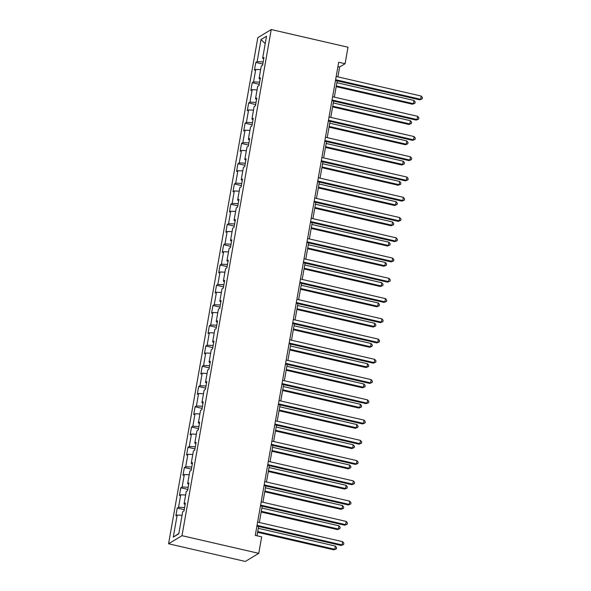 <?xml version="1.0" encoding="UTF-8"?>
<svg xmlns="http://www.w3.org/2000/svg" width="591" height="591" viewBox="0 0 591 591"><rect width="100%" height="100%" fill="white"/><g stroke="black" fill="none" stroke-linecap="round" stroke-linejoin="round"><path stroke-width="0.89" d="M181.998 535.682L258.755 553.346L245.339 561.45L168.575 543.779L257.824 37.654L271.239 29.55L181.998 535.682L168.575 543.779M261.023 39.553L257.129 61.627L255.807 62.424L254.433 70.211L255.755 69.413L253.561 81.876L252.231 82.681L250.857 90.467L252.187 89.669L249.986 102.132L248.663 102.937L247.289 110.724L248.612 109.926L246.417 122.389L245.088 123.187L243.714 130.98L245.043 130.183L242.842 142.645L241.52 143.443L240.145 151.237L241.468 150.439L239.274 162.902L237.944 163.7L236.57 171.493L237.9 170.696L235.698 183.158L234.376 183.956L233.002 191.75L234.324 190.945L232.13 203.415L230.808 204.213L229.434 212.006L230.756 211.201L228.554 223.671L227.232 224.469L225.858 232.256L227.18 231.458L224.986 243.92L223.664 244.726L222.29 252.512L223.612 251.714L221.411 264.177L220.088 264.982L218.714 272.769L220.037 271.971L217.843 284.434L216.52 285.231L215.146 293.025L216.469 292.227L214.267 304.69L212.945 305.488L211.571 313.282L212.893 312.484L210.699 324.947L209.377 325.744L208.002 333.538L209.325 332.74L207.123 345.203L205.801 346.001L204.427 353.795L205.749 352.99L203.555 365.46L202.233 366.257L200.859 374.051L202.181 373.246L199.987 385.716L198.657 386.514L197.283 394.3L198.613 393.503L196.411 405.965L195.089 406.771L193.715 414.557L195.037 413.759L192.843 426.222L191.514 427.027L190.139 434.813L191.469 434.016L189.268 446.478L187.945 447.276L186.571 455.07L187.894 454.272L185.7 466.735L184.37 467.533L182.996 475.327L184.326 474.529L182.124 486.991L180.802 487.789L179.428 495.583L180.75 494.785L178.556 507.248L177.234 508.046L175.859 515.84L177.182 515.034L173.289 537.108L178.8 533.784L182.693 511.71L184.015 510.912L185.389 503.118L184.067 503.916L186.261 491.453L187.591 490.656L188.965 482.862L187.635 483.66L189.837 471.197L191.159 470.399L192.533 462.605L191.211 463.41L193.405 450.94L194.735 450.143L196.109 442.356L194.779 443.154L196.98 430.684L198.303 429.886L199.677 422.1L198.354 422.897L200.548 410.435L201.878 409.629L203.245 401.843L201.923 402.641L204.124 390.178L205.446 389.373L206.82 381.587L205.498 382.384L207.692 369.922L209.015 369.124L210.389 361.33L209.066 362.128L211.268 349.665L212.59 348.867L213.964 341.073L212.642 341.871L214.836 329.409L216.158 328.611L217.532 320.817L216.21 321.615L218.411 309.152L219.734 308.354L221.108 300.56L219.786 301.366L221.98 288.896L223.302 288.098L224.676 280.304L223.354 281.109L225.555 268.639L226.878 267.841L228.252 260.055L226.929 260.853L229.123 248.39L230.446 247.585L231.82 239.798L230.497 240.596L232.699 228.133L234.021 227.328L235.395 219.542L234.066 220.34L236.267 207.877L237.589 207.079L238.963 199.285L237.641 200.083L239.835 187.62L241.165 186.822L242.539 179.029L241.209 179.827L243.411 167.364L244.733 166.566L246.107 158.772L244.785 159.57L246.979 147.107L248.309 146.309L249.683 138.516L248.353 139.321L250.554 126.851L251.877 126.053L253.251 118.259L251.929 119.064L254.123 106.594L255.452 105.796L256.819 98.01L255.497 98.808L257.698 86.338L259.021 85.54L260.395 77.753L259.072 78.551L261.266 66.089L262.589 65.283L263.963 57.497L262.64 58.295L266.534 36.221L261.023 39.553L265.226 43.638M337.912 76.882L339.655 66.99L345.092 63.71L338.695 62.232L255.268 535.387L261.665 536.857L258.755 553.346M185.146 504.522L184.067 503.916M178.556 507.248L184.614 507.529M180.75 494.785L185.64 495.007M188.714 484.265L187.635 483.66M182.124 486.991L188.182 487.272M184.326 474.529L189.209 474.75M192.289 464.009L191.211 463.41M185.7 466.735L191.757 467.016M187.894 454.272L192.784 454.494M195.857 443.752L194.779 443.154M189.268 446.478L195.325 446.759M191.469 434.016L196.352 434.237M199.433 423.496L198.354 422.897M192.843 426.222L198.901 426.503M195.037 413.759L199.928 413.981M203.001 403.247L201.923 402.641M196.411 405.965L202.469 406.246M198.613 393.503L203.496 393.732M206.569 382.99L205.498 382.384M199.987 385.716L206.045 385.989M202.181 373.246L207.064 373.475M210.145 362.734L209.066 362.128M203.555 365.46L209.613 365.733M205.749 352.99L210.64 353.219M213.713 342.477L212.642 341.871M207.123 345.203L213.188 345.484M209.325 332.74L214.208 332.962M217.289 322.221L216.21 321.615M210.699 324.947L216.757 325.227M212.893 312.484L217.784 312.705M220.857 301.964L219.786 301.366M214.267 304.69L220.332 304.971M216.469 292.227L221.352 292.449M224.432 281.708L223.354 281.109M217.843 284.434L223.9 284.714M220.037 271.971L224.927 272.192M228 261.451L226.929 260.853M221.411 264.177L227.476 264.458M223.612 251.714L228.495 251.936M231.576 241.202L230.497 240.596M224.986 243.92L231.044 244.201M227.18 231.458L232.071 231.687M235.144 220.945L234.066 220.34M228.554 223.671L234.62 223.945M230.756 211.201L235.639 211.43M238.72 200.689L237.641 200.083M232.13 203.415L238.188 203.688M234.324 190.945L239.215 191.174M242.288 180.432L241.209 179.827M235.698 183.158L241.756 183.439M237.9 170.696L242.783 170.917M245.863 160.176L244.785 159.57M239.274 162.902L245.331 163.182M241.468 150.439L246.358 150.661M249.432 139.919L248.353 139.321M242.842 142.645L248.9 142.926M245.043 130.183L249.927 130.404M253.007 119.663L251.929 119.064M246.417 122.389L252.475 122.669M248.612 109.926L253.502 110.148M256.575 99.406L255.497 98.808M249.986 102.132L256.043 102.413M252.187 89.669L257.07 89.891M260.143 79.157L259.072 78.551M253.561 81.876L259.619 82.156M255.755 69.413L260.638 69.642M263.719 58.901L262.64 58.295M257.129 61.627L263.187 61.9M345.092 63.71L348.003 47.221L271.239 29.55M256.996 535.786L258.636 526.478M259.338 522.503L262.205 506.221M262.906 502.247L265.78 485.965M266.475 481.99L269.348 465.708M270.05 461.734L272.924 445.451M273.618 441.484L276.492 425.195M277.194 421.228L280.06 404.946M280.762 400.971L283.636 384.689M284.337 380.715L287.204 364.433M287.906 360.458L290.779 344.176M291.481 340.202L294.348 323.92M295.049 319.945L297.923 303.663M298.625 299.689L301.491 283.407M302.193 279.44L305.067 263.15M305.769 259.183L308.635 242.901M309.337 238.927L312.211 222.644M312.912 218.67L315.779 202.388M316.481 198.413L319.354 182.131M320.049 178.157L322.922 161.875M323.624 157.9L326.498 141.618M327.192 137.644L330.066 121.362M330.768 117.387L333.634 101.105M334.336 97.138L337.21 80.856M173.289 537.108L178.859 533.474M177.182 515.034L182.065 515.263M337.926 66.598L339.655 66.99M255.807 62.424L262.81 64.035M252.231 82.681L259.242 84.291M248.663 102.937L255.667 104.548M245.088 123.187L252.098 124.804M241.52 143.443L248.523 145.061M237.944 163.7L244.955 165.317M234.376 183.956L241.387 185.567M230.808 204.213L237.811 205.823M227.232 224.469L234.243 226.08M223.664 244.726L230.667 246.336M220.088 264.982L227.099 266.593M216.52 285.231L223.524 286.849M212.945 305.488L219.955 307.106M209.377 325.744L216.38 327.362M205.801 346.001L212.812 347.611M202.233 366.257L209.236 367.868M198.657 386.514L205.668 388.124M195.089 406.771L202.092 408.381M191.514 427.027L198.524 428.638M187.945 447.276L194.949 448.894M184.37 467.533L191.381 469.151M180.802 487.789L187.812 489.407M177.234 508.046L184.237 509.656M335.481 80.457L419.721 99.842L420.629 99.295L335.614 79.726M421.198 96.052L422.425 97.574L422.196 98.867L420.629 99.295L421.198 96.052L336.183 76.483M422.196 98.867L419.721 99.842M336.183 86.663L412.466 104.223L413.375 103.676L413.951 100.433L336.885 82.696M336.316 85.939L413.375 103.676L414.941 103.248L412.466 104.223M413.951 100.433L415.17 101.948L414.941 103.248M331.913 100.714L416.153 120.099L417.054 119.552L332.039 99.982M417.63 116.309L418.849 117.831L418.62 119.123L417.054 119.552L417.63 116.309L332.615 96.739M418.62 119.123L416.153 120.099M328.345 120.97L412.577 140.355L413.486 139.808L328.47 120.239M414.062 136.565L415.281 138.08L415.052 139.38L413.486 139.808L414.062 136.565L329.039 116.996M415.052 139.38L412.577 140.355M332.615 106.919L408.898 124.479L409.807 123.933L410.376 120.69L333.317 102.952M332.74 106.195L409.807 123.933L411.366 123.504L408.898 124.479M410.376 120.69L411.595 122.204L411.366 123.504M329.039 127.176L405.323 144.736L406.231 144.189L406.807 140.939L329.741 123.201M329.172 126.452L406.231 144.189L407.797 143.761L405.323 144.736M406.807 140.939L408.026 142.461L407.797 143.761M324.769 141.219L409.009 160.612L409.918 160.065L324.895 140.495M410.486 156.814L411.705 158.336L411.476 159.636L409.918 160.065L410.486 156.814L325.471 137.252M411.476 159.636L409.009 160.612M321.201 161.476L405.433 180.868L406.342 180.321L321.327 160.752M406.918 177.071L408.137 178.593L407.908 179.893L406.342 180.321L406.918 177.071L321.896 157.509M407.908 179.893L405.433 180.868M317.626 181.733L401.865 201.125L402.774 200.578L317.751 181.009M403.343 197.328L404.562 198.849L404.333 200.15L402.774 200.578L403.343 197.328L318.327 177.758M404.333 200.15L401.865 201.125M325.471 147.432L401.754 164.992L402.663 164.446L403.232 161.195L326.173 143.458M325.597 146.708L402.663 164.446L404.222 164.017L401.754 164.992M403.232 161.195L404.451 162.717L404.222 164.017M321.896 167.689L398.179 185.249L399.088 184.702L399.664 181.452L322.597 163.714M322.029 166.965L399.088 184.702L400.654 184.274L398.179 185.249M399.664 181.452L400.883 182.974L400.654 184.274M318.327 187.945L394.611 205.505L395.519 204.951L396.088 201.708L319.029 183.971M318.453 187.214L395.519 204.951L397.078 204.53L394.611 205.505M396.088 201.708L397.307 203.23L397.078 204.53M314.752 208.202L391.043 225.755L391.944 225.208L392.52 221.965L315.454 204.227M314.885 207.471L391.944 225.208L393.51 224.787L391.043 225.755M392.52 221.965L393.739 223.487L393.51 224.787M311.184 228.458L387.467 246.011L388.376 245.464L388.944 242.221L311.885 224.484M311.309 227.727L388.376 245.464L389.934 245.036L387.467 246.011M388.944 242.221L390.163 243.743L389.934 245.036M307.608 248.708L383.899 266.268L384.8 265.721L385.376 262.478L308.31 244.74M307.741 247.984L384.8 265.721L386.366 265.293L383.899 266.268M385.376 262.478L386.595 264L386.366 265.293M304.04 268.964L380.323 286.524L381.232 285.978L381.801 282.734L304.742 264.997M304.166 268.24L381.232 285.978L382.791 285.549L380.323 286.524M381.801 282.734L383.02 284.249L382.791 285.549M300.472 289.221L376.755 306.781L377.656 306.234L378.233 302.984L301.166 285.246M300.597 288.497L377.656 306.234L379.223 305.806L376.755 306.781M378.233 302.984L379.452 304.505L379.223 305.806M296.896 309.477L373.18 327.037L374.088 326.491L374.657 323.24L297.598 305.503M297.022 308.753L374.088 326.491L375.647 326.062L373.18 327.037M374.657 323.24L375.876 324.762L375.647 326.062M293.328 329.734L369.611 347.294L370.513 346.747L371.089 343.497L294.022 325.759M293.454 329.01L370.513 346.747L372.079 346.319L369.611 347.294M371.089 343.497L372.308 345.018L372.079 346.319M289.753 349.99L366.036 367.55L366.945 366.996L367.513 363.753L290.454 346.016M289.878 349.259L366.945 366.996L368.511 366.575L366.036 367.55M367.513 363.753L368.74 365.275L368.511 366.575M286.184 370.247L362.468 387.799L363.376 387.253L363.945 384.01L286.879 366.272M286.31 369.515L363.376 387.253L364.935 386.832L362.468 387.799M363.945 384.01L365.164 385.531L364.935 386.832M282.609 390.503L358.892 408.056L359.801 407.509L360.377 404.266L283.311 386.529M282.742 389.772L359.801 407.509L361.367 407.081L358.892 408.056M360.377 404.266L361.596 405.788L361.367 407.081M279.041 410.752L355.324 428.312L356.233 427.766L356.801 424.523L279.742 406.785M279.166 410.028L356.233 427.766L357.791 427.337L355.324 428.312M356.801 424.523L358.02 426.045L357.791 427.337M275.465 431.009L351.748 448.569L352.657 448.022L353.233 444.779L276.167 427.042M275.598 430.285L352.657 448.022L354.223 447.594L351.748 448.569M353.233 444.779L354.452 446.294L354.223 447.594M271.897 451.265L348.18 468.826L349.089 468.279L349.658 465.028L272.599 447.291M272.023 450.541L349.089 468.279L350.648 467.85L348.18 468.826M349.658 465.028L350.877 466.55L350.648 467.85M268.321 471.522L344.605 489.082L345.513 488.535L346.09 485.285L269.023 467.547M268.454 470.798L345.513 488.535L347.08 488.107L344.605 489.082M346.09 485.285L347.309 486.807L347.08 488.107M314.057 201.989L398.29 221.381L399.198 220.827L314.183 201.265M399.775 217.584L400.993 219.106L400.764 220.406L399.198 220.827L399.775 217.584L314.752 198.015M400.764 220.406L398.29 221.381M310.482 222.246L394.722 241.63L395.63 241.084L310.615 221.522M396.199 237.841L397.418 239.362L397.189 240.663L395.63 241.084L396.199 237.841L311.184 218.271M397.189 240.663L394.722 241.63M306.914 242.502L391.146 261.887L392.055 261.34L307.039 241.771M392.631 258.097L393.85 259.619L393.621 260.912L392.055 261.34L392.631 258.097L307.615 238.528M393.621 260.912L391.146 261.887M303.338 262.759L387.578 282.143L388.486 281.597L303.471 262.027M389.055 278.354L390.274 279.875L390.045 281.168L388.486 281.597L389.055 278.354L304.04 258.784M390.045 281.168L387.578 282.143M299.77 283.015L384.01 302.4L384.911 301.853L299.896 282.284M385.487 298.61L386.706 300.125L386.477 301.425L384.911 301.853L385.487 298.61L300.472 279.041M386.477 301.425L384.01 302.4M296.194 303.264L380.434 322.656L381.343 322.11L296.327 302.54M381.912 318.859L383.131 320.381L382.902 321.681L381.343 322.11L381.912 318.859L296.896 299.297M382.902 321.681L380.434 322.656M292.626 323.521L376.866 342.913L377.767 342.366L292.752 322.797M378.343 339.116L379.562 340.638L379.333 341.938L377.767 342.366L378.343 339.116L293.328 319.554M379.333 341.938L376.866 342.913M289.051 343.777L373.29 363.17L374.199 362.623L289.184 343.053M374.768 359.372L375.987 360.894L375.758 362.194L374.199 362.623L374.768 359.372L289.753 339.803M375.758 362.194L373.29 363.17M285.483 364.034L369.722 383.426L370.623 382.872L285.608 363.31M371.2 379.629L372.419 381.151L372.19 382.451L370.623 382.872L371.2 379.629L286.184 360.059M372.19 382.451L369.722 383.426M281.907 384.29L366.147 403.675L367.055 403.128L282.04 383.566M367.624 399.885L368.85 401.407L368.621 402.707L367.055 403.128L367.624 399.885L282.609 380.316M368.621 402.707L366.147 403.675M278.339 404.547L362.579 423.932L363.48 423.385L278.464 403.816M364.056 420.142L365.275 421.664L365.046 422.957L363.48 423.385L364.056 420.142L279.041 400.572M365.046 422.957L362.579 423.932M274.771 424.803L359.003 444.188L359.912 443.642L274.896 424.072M360.488 440.398L361.707 441.92L361.478 443.213L359.912 443.642L360.488 440.398L275.465 420.829M361.478 443.213L359.003 444.188M271.195 445.06L355.435 464.445L356.343 463.898L271.321 444.329M356.912 460.655L358.131 462.169L357.902 463.47L356.343 463.898L356.912 460.655L271.897 441.085M357.902 463.47L355.435 464.445M267.627 465.309L351.859 484.701L352.768 484.155L267.753 464.585M353.344 480.904L354.563 482.426L354.334 483.726L352.768 484.155L353.344 480.904L268.321 461.342M354.334 483.726L351.859 484.701M264.051 485.566L348.291 504.958L349.2 504.411L264.177 484.842M349.769 501.161L350.988 502.682L350.759 503.983L349.2 504.411L349.769 501.161L264.753 481.599M350.759 503.983L348.291 504.958M264.753 491.778L341.037 509.339L341.945 508.792L342.514 505.541L265.455 487.804M264.879 491.055L341.945 508.792L343.504 508.363L341.037 509.339M342.514 505.541L343.733 507.063L343.504 508.363M260.483 505.822L344.716 525.214L345.624 524.668L260.609 505.098M346.2 521.417L347.419 522.939L347.19 524.239L345.624 524.668L346.2 521.417L261.178 501.848M347.19 524.239L344.716 525.214M261.178 512.035L337.468 529.595L338.37 529.041L338.946 525.798L261.879 508.061M261.311 511.304L338.37 529.041L339.936 528.62L337.468 529.595M338.946 525.798L340.165 527.32L339.936 528.62M256.908 526.079L341.147 545.471L342.056 544.917L257.041 525.355M342.625 541.674L343.844 543.195L343.615 544.496L342.056 544.917L342.625 541.674L257.61 522.104M343.615 544.496L341.147 545.471M257.61 532.292L333.893 549.844L334.801 549.298L335.37 546.054L258.311 528.317M257.735 531.56L334.801 549.298L336.36 548.876L333.893 549.844M335.37 546.054L336.589 547.576L336.36 548.876"/></g></svg>

